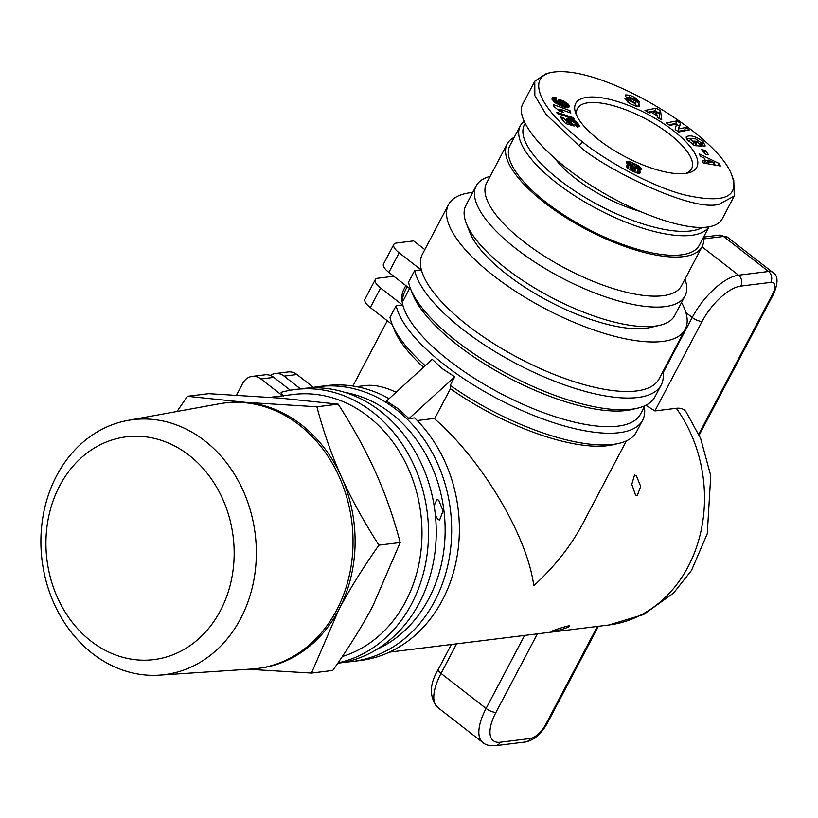 <?xml version="1.0" encoding="UTF-8"?>
<svg xmlns="http://www.w3.org/2000/svg" width="818" height="818" viewBox="0 0 818 818"><rect width="100%" height="100%" fill="white"/><g stroke="black" fill="none" stroke-linecap="round" stroke-linejoin="round"><path stroke-width="1.23" d="M220.4 610.678A112.24 93.814 82.9 0 1 91.043 641.179A112.24 93.814 82.9 0 1 59.704 485.769A112.24 93.814 82.9 0 1 189.06 455.268A112.24 93.814 82.9 0 1 220.4 610.678M56.657 475.677A128.467 107.373 -97.1 0 0 57.424 610.555A128.467 107.373 -97.1 0 0 159.305 675.147A128.467 107.373 -97.1 0 0 240.594 618.643A128.467 107.373 -97.1 0 0 236.995 478.54A128.467 107.373 -97.1 0 0 127.802 420.432A128.467 107.373 -97.1 0 0 56.657 475.677M127.802 420.432L219.193 403.806A133.763 111.8 82.9 0 1 224.449 402.998A133.763 111.8 82.9 0 1 299.276 424.971A133.763 111.8 82.9 0 1 336.627 610.177A133.763 111.8 82.9 0 1 257.292 668.5A133.763 111.8 82.9 0 1 251.995 669.001L159.305 675.147M177.025 411.474L187.424 396.301L245.645 402.344L316.893 406.771C323.519 431.822 331.689 455.156 341.403 476.771A133.763 111.8 -97.1 0 0 301.351 424.716A133.763 111.8 -97.1 0 0 245.645 402.344A133.763 111.8 -97.1 0 0 226.525 402.742L224.449 402.998M257.292 668.5L259.367 668.245A133.763 111.8 -97.1 0 0 338.703 609.921A133.763 111.8 -97.1 0 0 341.403 476.771C351.065 498.397 363.581 521.189 378.928 545.156C362.619 568.357 349.214 589.942 338.703 609.921L311.494 673.071L332.773 670.443C349.02 647.335 362.435 625.75 372.998 605.678L400.206 542.528C393.622 517.569 385.452 494.236 375.697 472.528C365.983 450.82 353.468 428.019 338.171 404.143L316.893 406.771M338.171 404.143L279.95 398.1L208.702 393.673L187.424 396.301M400.206 542.528L378.928 545.156M342.323 656.527A133.763 111.8 -97.1 0 0 405.585 601.649A133.763 111.8 -97.1 0 0 403.335 458.479A133.763 111.8 -97.1 0 0 293.406 394.47L270.175 397.344M290.318 390.227L273.795 377.384A15.736 13.149 -97.1 0 0 264.991 374.797L252.128 376.392A15.736 13.149 82.9 0 0 242.793 383.253L236.525 395.145M376.812 649.369A133.763 111.8 -97.1 0 0 443.929 510.626A133.763 111.8 -97.1 0 0 345.032 392.425M434.123 505.718L436.884 499.522L438.714 500.156L443.049 510.872L439.624 520.023L437.906 519.461L435.38 515.207M338.018 662.877A138.477 115.747 -97.1 0 0 426.546 507.518A138.477 115.747 -97.1 0 0 295.4 389.47A138.477 115.747 -97.1 0 0 281.106 392.343L283.222 396.301M295.4 389.47L303.11 388.509A138.477 115.747 82.9 0 1 434.941 511.373A138.477 115.747 82.9 0 1 337.722 663.306M344.797 662.12A138.477 115.747 -97.1 0 0 352.548 661.476A138.477 115.747 -97.1 0 0 450.421 509.829A138.477 115.747 -97.1 0 0 318.55 386.607A138.477 115.747 -97.1 0 0 310.871 387.865M408.969 418.591L454.757 376.822L442.61 368.867L432.221 359.306L386.444 401.086L398.591 409.031L408.969 418.591L414.603 417.896A138.477 115.747 82.9 0 1 455.565 564.072A138.477 115.747 82.9 0 1 360.268 660.515L352.548 661.476M434.184 418.438C482.006 459.777 527.426 536.107 533.765 585.79C554.512 566.751 570.811 546.097 582.651 523.837L626.384 440.882M356.576 386.658L365.595 385.544C374.245 384.521 384.419 386.761 396.106 392.262M423.509 367.251A133.763 47.004 -152.2 0 1 393.979 329.051L391.883 323.652A138.477 48.671 -152.2 0 1 389.971 317.353L396.157 305.625L402.916 305.359L380.615 288.028A15.736 5.532 -152.2 0 1 375.268 279.633A15.736 5.532 -152.2 0 1 377.926 278.212L393.816 276.249M676.333 408.284A133.763 111.8 82.9 0 1 688.112 566.7A133.763 111.8 82.9 0 1 608.776 625.013L643.674 614.512L673.541 593.06L691.527 570.391L707.273 533.663L710.75 475.687L700.617 438.366L686.108 411.894C684.063 408.99 680.801 407.783 676.333 408.284L654.901 410.933L645.923 405.299A133.763 111.8 -97.1 0 0 645.883 405.237M637.263 495.575L635.545 495.013L631.803 484.328L634.523 475.064L636.353 475.708L640.688 486.434L637.263 495.575M396.157 305.625A138.477 48.671 27.8 0 0 514.921 407.354A138.477 48.671 27.8 0 0 642.621 420.207L636.435 431.945A138.477 48.671 -152.2 0 1 618.96 443.376L613.316 444.695A133.763 47.004 -152.2 0 1 450.421 388.734M552.068 631.455C547.375 632.345 562.293 627.222 568.551 625.893C573.97 625.77 558.49 630.975 552.068 631.455L551.117 631.496M568.551 625.893L569.625 625.944M425.227 365.697A138.477 48.671 -152.2 0 1 391.883 323.652M375.268 279.633L364.961 299.173A15.736 5.532 27.8 0 0 370.309 307.578L380.615 288.028M392.262 324.644L370.309 307.578M405.84 285.584L403.867 289.327A133.763 47.004 27.8 0 0 402.916 305.359A133.763 47.004 27.8 0 0 519.164 402.599A133.763 47.004 27.8 0 0 640.504 414.102L644.942 405.697M414.706 270.431A138.477 48.671 27.8 0 0 533.469 372.159A138.477 48.671 27.8 0 0 661.169 385.022L654.993 396.75A138.477 48.671 -152.2 0 1 637.508 408.192L631.874 409.511A133.763 47.004 -152.2 0 1 508.51 377.66A133.763 47.004 -152.2 0 1 412.528 293.866L410.431 288.468A138.477 48.671 -152.2 0 1 408.53 282.159L414.706 270.431L421.464 270.175A133.763 47.004 27.8 0 0 509.941 353.284A133.763 47.004 27.8 0 0 636.496 390.953A133.763 47.004 27.8 0 0 659.063 378.908L685.167 329.388A133.763 47.004 -152.2 0 1 662.6 341.433A133.763 47.004 -152.2 0 1 518.121 293.008A133.763 47.004 -152.2 0 1 448.52 204.623A133.763 47.004 -152.2 0 1 471.096 192.578A133.763 47.004 -152.2 0 1 472.763 192.394M409.573 288.488L403.223 300.676L402.701 299.5C402.548 297.19 403.652 293.693 406.004 289.01L407.333 286.75M424.808 249.592L413.622 240.901L396.474 243.028A15.736 5.532 -152.2 0 0 393.826 244.439L383.519 263.989A15.736 5.532 27.8 0 0 388.857 272.394L399.164 252.844A15.736 5.532 -152.2 0 1 393.826 244.439M448.52 204.623L422.415 254.142A133.763 47.004 27.8 0 0 421.464 270.175L399.164 252.844M681.568 302.486A133.763 47.004 -152.2 0 1 685.167 329.388M684.993 295.983L674.686 315.533A118.027 41.483 -152.2 0 1 659.789 325.278L650.382 327.476A110.154 38.712 -152.2 0 1 506.823 274.429A110.154 38.712 -152.2 0 1 469.757 232.24L466.25 223.242A118.027 41.483 -152.2 0 1 465.882 205.441L476.188 185.891A118.027 41.483 27.8 0 0 516.281 248.897A118.027 41.483 27.8 0 0 684.993 295.983A118.027 41.483 27.8 0 0 684.973 279.142M659.789 325.278A118.027 41.483 -152.2 0 1 505.974 268.447A118.027 41.483 -152.2 0 1 466.25 223.242M490.094 176.391A118.027 41.483 27.8 0 0 476.188 185.891M514.266 137.291A110.154 38.712 27.8 0 0 507.201 143.948L486.587 183.048A110.154 38.712 27.8 0 0 524.001 241.852A110.154 38.712 27.8 0 0 681.466 285.799L702.079 246.699A110.154 38.712 27.8 0 0 703.582 237.108M507.201 143.948A110.154 38.712 27.8 0 0 544.614 202.752A110.154 38.712 27.8 0 0 702.079 246.699M709.012 226.811L699.298 245.236A107.005 37.608 -152.2 0 1 681.241 254.868A107.005 37.608 -152.2 0 1 565.657 216.136A107.005 37.608 -152.2 0 1 509.982 145.42L520.289 125.87A107.005 37.608 -152.2 0 1 524.001 121.432M708.93 226.831A107.005 37.608 -152.2 0 1 691.547 235.318A107.005 37.608 -152.2 0 1 575.964 196.586A107.005 37.608 -152.2 0 1 520.289 125.87M702.325 227.455A103.866 36.503 -152.2 0 1 690.668 230.962A103.866 36.503 -152.2 0 1 577.058 192.445A103.866 36.503 -152.2 0 1 525.064 123.671M639.042 211.136A75.532 26.544 -152.2 0 1 575.166 178.263A75.532 26.544 -152.2 0 1 555.33 158.937M550.964 72.526L546.26 73.63L534.788 81.227L522.763 104.039C514.675 118.999 541.802 152.68 585.248 181.637C628.582 210.655 681.425 230.39 706.997 227.118C714.717 226.126 719.809 223.375 722.243 218.846L734.267 196.044L733.777 180.43L732.028 175.931C739.319 197.383 723.531 203.713 684.676 194.94C645.77 185.021 596.935 154.265 582.651 142.005C570.34 132.608 549.205 113.988 541.373 96.974C535.78 83.446 538.98 75.297 550.964 72.526C600.095 62.843 719.666 136.033 732.028 175.931M534.788 81.227L534.839 95.634L545.995 114.316L578.796 145.532C597.682 164.541 690.014 212.598 719.022 204.306L734.267 196.044M628.613 165.348L626.302 162.976L626.608 161.708L627.621 161.443L631.394 162.363L637.621 165.348L641.056 168.416L640.647 170.113L638.152 169.858L640.392 172.874L636.905 172.935L629.584 169.531L626.404 166.381L626.608 165.706L628.613 165.348M553.99 106.534L553.265 104.571L569.972 110.665L570.852 113.058L559.911 109.07L563.203 112.424L559.451 111.064L553.99 106.534M556.322 112.178L573.449 117.72L574.604 119.121L557.487 113.6L556.322 112.178M552.048 99.346L552.487 97.454L556.148 97.782L556.608 100L555.228 99.632L555.033 100.43L559.41 103.058L557.896 101.197L558.295 100.011L563.479 100.992L568.193 104.111L569.154 106.913L566.894 107.772L561.322 105.982L555.013 102.608L552.048 99.346M565.596 123.559L560.177 116.974L563.408 117.628L567.078 122.087L569.471 122.772L566.496 119.091L567.59 118.252L569.216 118.395L575.422 121.176L578.53 124.295L579.267 126.248L577.406 126.984L574.655 124.08L575.749 123.907L575.545 123.119L571.884 121.268L570.228 121.688L574.144 126.023L565.596 123.559M598.95 139.99A68.456 24.059 -152.2 0 1 575.913 113.774A68.456 24.059 -152.2 0 1 603.49 98.099A68.456 24.059 -152.2 0 1 673.541 130.768A68.456 24.059 -152.2 0 1 688.163 172.956A68.456 24.059 -152.2 0 1 598.95 139.99M649.41 112.945L644.983 110.45L656.169 108.221L660.525 110.675L661.762 119.929L657.273 117.393L657.14 115.635L651.486 112.434L649.41 112.945M700.382 156.279L699.329 153.876L719.298 163.62L720.331 165.993L703.306 162.997L702.243 160.563L705.617 161.207L704.278 158.13L700.382 156.279M701.711 149.674L705.096 150.389L708.654 154.837L705.269 154.121L701.711 149.674M679.288 128.763L685.975 127.485L689.308 129.96L678.592 132.005L675.177 129.469L676.527 124.08L669.676 125.389L666.343 122.915L677.059 120.87L680.607 123.508L677.918 131.371L679.226 126.115L676.527 124.101M635.024 97.639L639.502 102.25L629.942 97.076A1.554 0.542 27.8 0 0 629.574 97.219A1.554 0.542 27.8 0 0 630.545 98.344L636.015 101.493A5.818 2.045 -152.2 0 1 639.216 104.09L639.471 106.125L635.831 106.105L630.013 103.651L624.911 98.395L635.688 103.917A1.554 0.542 27.8 0 0 635.76 103.835A1.554 0.542 27.8 0 0 634.778 102.71L629.206 99.499A5.818 2.045 -152.2 0 1 626.711 97.69L625.617 96.36L625.606 94.908L629.983 95.287L635.024 97.639L634.359 98.886M703.327 146.279L700.576 143.641A2.904 1.022 27.8 0 0 701.445 143.375A2.904 1.022 27.8 0 0 701.466 143.017L695.699 138.917L691.098 138.549L690.596 138.978L694.053 142.7L696.384 143.539L693.797 141.074L696.619 141.289L701.732 146.156L693.787 145.563L691.905 143.774L692.918 143.651C687.989 141.064 685.781 138.774 686.282 136.79C690.239 134.745 695.811 136.289 702.979 141.422L705.228 145.952A7.168 2.515 -152.2 0 1 703.511 146.289L703.327 146.279M576.956 116.115A64.52 22.679 -152.2 0 1 577.457 108.549A64.52 22.679 -152.2 0 1 669.686 134.285A64.52 22.679 -152.2 0 1 691.599 168.723A64.52 22.679 -152.2 0 1 685.637 173.416M629.001 165.614L627.672 168.119M627.958 165.461L626.946 167.383M627.191 165.481L626.537 166.729M627.15 165.481L626.516 166.688M640.32 172.077L639.676 173.314M639.87 171.381L638.838 173.334M639.829 171.34L638.786 173.324M639.134 170.645L637.795 173.181M637.59 173.119L636.772 172.465L638.152 169.858M641.281 169.367L641.005 169.888M641.261 169.029L640.698 170.083M641.056 168.416L640.126 170.164M640.596 167.731L639.339 170.113M638.95 170.042L635.801 167.7M640.177 167.271L638.807 169.878M639.359 166.545L637.989 169.152M638.306 165.788L636.936 168.396M637.621 165.348L636.251 167.956M636.557 164.755L635.77 166.238M635.289 164.101L634.676 165.277M633.981 163.467L633.377 164.612M632.672 162.884L631.864 164.408M631.067 165.4L627.099 164.101L628.5 161.504M631.394 162.363L630.024 164.96M630.31 161.954L628.93 164.561M629.604 161.749L628.224 164.346M627.621 161.443L626.568 163.447M627.15 161.494L626.343 163.038M626.608 161.708L626.23 162.434M630.944 168.897L629.983 167.445L631.353 164.837L633.633 167.117L636.138 167.056L633.858 164.796L631.353 164.837M633.347 170.154L635.218 170.594L635.054 169.346L631.373 168.099L633.347 170.154L632.774 171.248M632.846 169.899L632.263 171.003M631.844 169.203L631.189 170.451M631.557 168.897L630.831 170.256M631.312 168.273L630.402 170.011M631.373 168.099L630.371 169.991M635.545 170.246L634.584 172.066M635.218 170.594L634.461 172.015M634.891 170.614L634.216 171.903M633.848 170.369L633.265 171.483M635.934 167.434L634.962 169.285M635.32 167.578L634.574 168.999M634.768 167.506L634.124 168.733M633.633 167.117L633.05 168.222M632.529 166.473L631.741 167.966M632.007 166.034L630.637 168.641M631.465 165.359L630.095 167.966M562.263 111.299L561.915 111.954M561.7 110.696L561.179 111.688M561.465 110.471L560.882 111.575M560.749 109.796L559.982 111.248M559.911 109.07L559.083 110.624M569.972 110.665L569.062 112.403M559.451 109.929L557.907 109.367M573.449 117.72L572.989 118.6M569.256 106.422L568.633 107.587M569.246 106.268L568.53 107.628M569.185 105.727L568.121 107.751M567.6 107.802L565.944 105.911M568.97 105.174L567.59 107.782M568.622 104.612L567.252 107.219M568.193 104.111L566.823 106.718M567.498 103.446L566.128 106.054M566.618 102.751L565.811 104.285M565.759 102.189L564.972 103.681M564.727 101.596L563.919 103.109M563.612 101.054L562.784 102.628M563.479 100.992L562.641 102.567M562.344 100.512L561.424 102.26M560.483 102.956L558.868 102.536M561.312 100.174L559.941 102.782M560.371 99.949L558.991 102.557M559.522 99.837L558.377 102.005M558.837 99.868L558.019 101.432M558.295 100.011L557.845 100.87M559.41 103.058L558.561 104.663M558.991 102.853L558.142 104.459M557.61 102.158L556.782 103.722M556.567 101.585L555.77 103.109M555.903 101.166L555.105 102.669M555.811 101.105L555.013 102.618M555.033 100.43L554.205 102.005M554.798 99.898L553.847 101.698L554.798 99.868M556.148 97.782L555.156 99.673M554.563 100.328L552.273 99.857M555.8 97.679L554.42 100.287M554.768 97.403L553.387 100.011M553.898 97.26L552.528 99.868M553.755 97.25L552.385 99.857M553.04 97.281L552.027 99.203M552.487 97.454L551.986 98.395M566.353 105.144L563.684 102.986L560.678 102.587L563.346 104.796L566.353 105.144L565.166 107.403M566.179 105.41L565.136 107.393M565.535 105.502L564.614 107.24M565.463 105.491L564.543 107.219M564.543 105.277L563.674 106.933M563.398 104.816L562.518 106.483M563.346 104.796L562.467 106.463M562.201 104.193L561.281 105.962M561.352 103.6L560.33 105.532M560.892 103.129L559.768 105.266M560.678 102.587L559.369 105.072M572.702 123.753L571.854 125.358M572.416 123.6L571.537 125.266M571.445 122.997L570.412 124.95M571.23 122.833L570.156 124.868M570.514 122.158L569.226 124.602M569.011 124.54L570.279 121.258M570.228 121.688L568.858 124.285M575.749 123.907L575.299 124.755M575.443 124.07L575.156 124.602M579.287 125.798L578.786 126.749M579.083 125.215L578.183 126.933M578.929 124.909L577.845 126.954M578.53 124.295L577.222 126.78M577.978 123.579L576.618 126.156M577.62 123.16L576.25 125.757M576.925 122.444L575.565 125.031M576.199 121.79L575.514 123.089M575.422 121.176L574.768 122.434M574.461 120.543L573.755 121.872M573.428 119.949L572.631 121.463M572.324 119.428L571.393 121.197M570.064 121.677L567.436 120.941M571.25 118.988L569.88 121.596M570.207 118.641L568.837 121.248M569.216 118.395L567.835 121.003M568.346 118.262L567.14 120.553M567.59 118.252L566.721 119.909M567.038 118.395L566.526 119.367M569.471 122.772L568.592 124.428M567.078 122.087L566.209 123.743M563.408 117.628L562.355 119.622M703.756 142.158L702.376 144.766L701.271 143.723M703.644 146.299L702.376 144.766M692.918 143.651L692.539 144.377M690.873 138.671L686.404 138.457M697.273 145.829L695.873 144.5M696.619 141.289L695.75 142.935M696.384 143.539L695.249 145.676M694.053 142.7L692.958 144.776M629.983 95.287L628.613 97.894L626.271 97.24M629.124 98.078L628.613 97.894M629.073 100.317L627.999 102.362M639.451 104.428L638.398 106.432M637.621 106.422A5.818 2.045 27.8 0 0 635.381 104.551M685.975 127.485L684.594 130.093L677.918 131.371M680.607 123.508L679.226 126.115M676.506 124.08L675.678 123.477L668.858 124.776M677.059 120.87L675.678 123.477M685.412 130.706L684.594 130.093M705.096 150.389L703.981 152.506M705.617 161.207L704.564 163.222M719.298 163.62L718.245 165.625M715.811 165.195L713.654 164.142M707.662 161.228L705.075 159.96M707.386 163.723L706.916 162.639L708.296 160.031L709.094 161.882L708.061 163.835M709.094 161.882L714.308 162.884L708.296 160.031M714.308 162.884L713.327 164.766M659.891 118.876L659.155 113.283L656.874 112.005M660.525 110.675L659.155 113.283M655.77 111.381L654.799 110.829L648.04 112.178M656.169 108.221L654.799 110.829M657.007 113.825L656.813 111.115L653.613 111.913L657.007 113.825L656.312 115.164M653.613 111.913L652.917 113.242M642.621 420.207A138.477 48.671 27.8 0 0 644.318 406.863M661.169 385.022A138.477 48.671 27.8 0 0 662.877 371.679M410.82 289.46L388.857 272.394M637.508 408.192A138.477 48.671 -152.2 0 1 509.798 375.217A138.477 48.671 -152.2 0 1 410.431 288.468M296.944 374.521A15.736 13.149 -97.1 0 0 288.14 371.934L275.277 373.529A15.736 13.149 82.9 0 1 284.081 376.106L296.944 374.521L313.468 387.364M252.128 376.392A15.736 13.149 82.9 0 1 260.932 378.979L273.795 377.384M282.588 395.81L260.932 378.979M270.288 375.421A15.736 13.149 82.9 0 1 275.277 373.529M300.462 388.836L284.081 376.106M318.55 386.607L326.259 385.646A138.477 115.747 82.9 0 1 389.102 398.652M618.96 443.376A138.477 48.671 -152.2 0 1 450.237 385.38L450.667 388.274L434.798 418.356L417.231 420.534M454.757 376.822L450.237 385.38M311.494 673.071L248.12 669.257M582.651 142.005L578.796 145.532M702.979 141.422L701.609 144.029M635.688 103.917L634.717 105.747M629.052 100.624L628.091 102.434M639.216 104.09L637.979 106.442M636.015 101.493L635.218 102.996M630.545 98.344L629.768 99.827M597.396 626.424L545.729 724.421A15.736 6.636 -52.1 0 1 530.279 738.511L500.268 742.223A39.346 16.595 -52.1 0 1 496.015 712.294A7.873 2.761 -152.2 0 1 486.086 708.449A47.209 19.918 127.9 0 0 482.845 742.539L437.783 707.519A47.209 19.918 -52.1 0 1 441.035 673.418A7.873 2.761 -152.2 0 1 438.356 669.226L451.403 644.482M524.594 635.433L486.086 708.449L441.035 673.418L456.628 643.838M496.015 712.294L537.375 633.848M545.729 724.421A7.873 2.761 27.8 0 0 547.048 723.715L598.408 626.302M530.279 738.511A7.873 6.575 82.9 0 1 525.616 741.946C534.001 740.147 541.148 734.063 547.048 723.715M500.268 742.223A7.873 6.575 82.9 0 1 495.606 745.658L525.616 741.946M654.901 410.933L702.151 321.331A39.346 16.595 -52.1 0 1 740.76 286.096L770.771 282.384A15.736 6.636 -52.1 0 1 772.478 294.357L698.766 434.143M699.206 435.125L773.797 293.642A7.873 2.761 -152.2 0 1 772.478 294.357M773.797 293.642C778.399 282.353 778.051 275.267 772.754 272.394A23.61 9.959 127.9 0 0 768.572 271.484A7.873 6.575 82.9 0 1 770.771 282.384M703.725 238.907L723.511 236.463L768.572 271.484L738.562 275.196A7.873 6.575 82.9 0 1 740.76 286.096M702.028 246.801L738.562 275.196A47.209 19.918 127.9 0 0 692.222 317.476A7.873 2.761 27.8 0 0 702.151 321.331M685.893 312.558L692.222 317.476L663.04 372.824M723.511 236.463A23.61 9.959 -52.1 0 1 727.693 237.373L719.114 235.165A7.873 6.575 82.9 0 1 723.511 236.463M387.282 320.768L352.885 386.024M608.776 625.013L389.429 652.15M690.596 138.978L689.226 141.586M701.445 143.375L701.057 144.111M635.76 103.835L634.748 105.747M629.574 97.219L628.572 99.111M437.783 707.519C429.061 697.151 429.256 684.39 438.356 669.226M482.845 742.539C485.585 745.014 489.839 746.047 495.606 745.658M772.754 272.394L727.693 237.373M703.592 237.087L719.114 235.165"/></g></svg>
